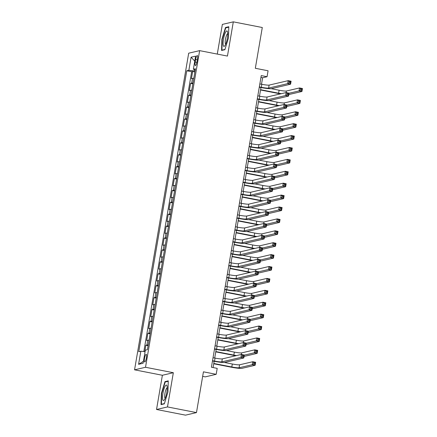 <?xml version="1.0" encoding="UTF-8"?>
<svg xmlns="http://www.w3.org/2000/svg" width="437" height="437" viewBox="0 0 437 437"><rect width="100%" height="100%" fill="white"/><g stroke="black" fill="none" stroke-linecap="round" stroke-linejoin="round"><path stroke-width="0.66" d="M146.395 357.925A3.884 0.89 -78.9 0 0 146.193 354.331A3.884 0.89 -78.9 0 0 144.505 358.362A3.884 0.89 -78.9 0 0 144.707 361.956A3.884 0.89 -78.9 0 0 146.395 357.925M202.659 376.366L205.237 376.874L216.189 374.318L217.205 368.364L211.41 367.233L261.26 75.596L267.056 76.726L268.072 70.778L255.323 68.281L262.293 27.515L233.309 21.85L222.357 24.406L217.282 54.084M156.533 409.485L185.517 415.15L196.47 412.594L167.486 406.934L173.336 372.712L145.51 367.271L134.558 369.828L162.384 375.263L156.533 409.485L167.486 406.934M145.51 367.271L199.633 50.637L188.686 53.188L134.558 369.828M193.782 78.376A4.856 0.486 -170.3 0 0 192.504 78.387L191.428 78.638L192.646 71.499L194.886 71.936M192.968 83.134A4.856 0.486 -170.3 0 0 191.69 83.15L190.614 83.401L192.848 83.838M190.614 83.401L189.39 90.541L190.472 90.29A4.856 0.486 -170.3 0 1 191.75 90.279M189.713 102.182A4.856 0.486 -170.3 0 0 188.434 102.192L187.358 102.444L188.576 95.304L190.816 95.741M187.681 114.084A4.856 0.486 -170.3 0 0 186.402 114.095L185.321 114.352L186.544 107.207L188.779 107.644M185.643 125.987A4.856 0.486 -170.3 0 0 184.365 126.003L183.289 126.255L184.507 119.11L186.746 119.547M183.611 137.89A4.856 0.486 -170.3 0 0 182.333 137.906L181.251 138.158L182.475 131.013L184.709 131.45M181.573 149.798A4.856 0.486 -170.3 0 0 180.295 149.809L179.219 150.06L180.437 142.921L182.677 143.358M179.541 161.701A4.856 0.486 -170.3 0 0 178.263 161.712L177.182 161.963L178.405 154.824L180.639 155.261M177.504 173.604A4.856 0.486 -170.3 0 0 176.226 173.615L175.15 173.866L176.368 166.726L178.607 167.163M175.472 185.507A4.856 0.486 -170.3 0 0 174.194 185.517L173.112 185.769L174.336 178.629L176.57 179.066M173.434 197.409A4.856 0.486 -170.3 0 0 172.156 197.426L171.08 197.677L172.298 190.532L174.538 190.969M171.402 209.312A4.856 0.486 -170.3 0 0 170.124 209.328L169.043 209.58L170.266 202.435L172.5 202.872M169.365 221.22A4.856 0.486 -170.3 0 0 168.087 221.231L167.01 221.483L168.229 214.338L170.468 214.78M167.333 233.123A4.856 0.486 -170.3 0 0 166.055 233.134L164.973 233.385L166.197 226.246L168.431 226.683M165.295 245.026A4.856 0.486 -170.3 0 0 164.017 245.037L162.941 245.288L164.159 238.149L166.399 238.586M163.263 256.929A4.856 0.486 -170.3 0 0 161.985 256.94L160.903 257.191L162.127 250.051L164.361 250.488M161.226 268.831A4.856 0.486 -170.3 0 0 159.947 268.842L158.871 269.099L160.089 261.954L162.329 262.391M159.194 280.734A4.856 0.486 -170.3 0 0 157.915 280.751L156.834 281.002L158.057 273.857L160.292 274.294M157.156 292.643A4.856 0.486 -170.3 0 0 155.878 292.653L154.802 292.905L156.02 285.76L158.26 286.197M155.124 304.545A4.856 0.486 -170.3 0 0 153.846 304.556L152.764 304.808L153.988 297.668L156.227 298.105M153.087 316.448A4.856 0.486 -170.3 0 0 151.808 316.459L150.732 316.71L151.95 309.571L154.19 310.008M151.055 328.351A4.856 0.486 -170.3 0 0 149.776 328.362L148.695 328.613L149.918 321.474L152.158 321.911M149.022 340.254A4.856 0.486 -170.3 0 0 147.744 340.265L146.663 340.521L147.881 333.376L150.12 333.813M195.623 59.459L195.175 62.076A3.764 0.863 -78.9 0 0 195.372 65.555A3.764 0.863 -78.9 0 0 197.011 61.65L197.458 59.028A3.764 0.863 -78.9 0 0 197.262 55.548A3.764 0.863 -78.9 0 0 195.623 59.459L197.327 59.793M194.875 69.767L194.678 70.925L188.855 70.291L186.785 70.778L138.764 351.703L140.84 351.217L138.6 364.311L143.096 363.262L145.335 350.168L147.406 349.687L195.426 68.762L193.356 69.243L195.235 69.887M188.855 70.291L191.095 57.198L195.596 56.149L193.356 69.243M192.646 71.499L191.657 71.728L143.828 351.545M148.209 345.017A4.856 0.486 9.7 0 0 146.93 345.028L145.849 345.279L144.762 351.643M147.881 333.376L148.962 333.125A4.856 0.486 9.7 0 1 150.241 333.114M149.918 321.474L150.994 321.222A4.856 0.486 9.7 0 1 152.273 321.206M151.95 309.571L153.032 309.32A4.856 0.486 9.7 0 1 154.31 309.303M153.988 297.668L155.064 297.411A4.856 0.486 9.7 0 1 156.342 297.4M156.02 285.76L157.102 285.508A4.856 0.486 9.7 0 1 158.38 285.498M158.057 273.857L159.134 273.606A4.856 0.486 9.7 0 1 160.412 273.595M160.089 261.954L161.171 261.703A4.856 0.486 9.7 0 1 162.449 261.692M162.127 250.051L163.203 249.8A4.856 0.486 9.7 0 1 164.481 249.789M164.159 238.149L165.241 237.897A4.856 0.486 9.7 0 1 166.519 237.881M166.197 226.246L167.273 225.989A4.856 0.486 9.7 0 1 168.551 225.978M168.229 214.338L169.31 214.086A4.856 0.486 9.7 0 1 170.588 214.075M170.266 202.435L171.342 202.184A4.856 0.486 9.7 0 1 172.62 202.173M172.298 190.532L173.38 190.281A4.856 0.486 9.7 0 1 174.658 190.27M174.336 178.629L175.412 178.378A4.856 0.486 9.7 0 1 176.69 178.367M176.368 166.726L177.449 166.475A4.856 0.486 9.7 0 1 178.728 166.459M178.405 154.824L179.481 154.572A4.856 0.486 9.7 0 1 180.76 154.556M180.437 142.921L181.519 142.664A4.856 0.486 9.7 0 1 182.797 142.653M182.475 131.013L183.551 130.761A4.856 0.486 9.7 0 1 184.829 130.75M184.507 119.11L185.588 118.859A4.856 0.486 9.7 0 1 186.867 118.848M186.544 107.207L187.62 106.956A4.856 0.486 9.7 0 1 188.899 106.945M188.576 95.304L189.658 95.053A4.856 0.486 9.7 0 1 190.936 95.042M195.044 70.996L194.678 70.925M216.189 374.318L203.434 371.827L196.47 412.594M199.633 50.637L227.458 56.073L233.309 21.85M261.506 84.254L262.621 77.764L267.056 76.726M213.081 367.561L214.152 361.317M214.709 358.034L216.184 349.414M216.747 346.131L218.221 337.511M218.779 334.229L220.253 325.603M220.816 322.326L222.286 313.7M222.848 310.417L224.323 301.798M224.886 298.515L226.355 289.895M226.918 286.612L228.393 277.992M228.955 274.709L230.425 266.089M230.987 262.806L232.462 254.187M233.025 250.904L234.494 242.278M235.057 239.001L236.532 230.375M237.094 227.093L238.564 218.473M239.126 215.19L240.601 206.57M241.164 203.287L242.633 194.667M243.196 191.384L244.671 182.764M245.233 179.481L246.703 170.856M247.266 167.579L248.74 158.953M249.303 155.67L250.772 147.05M251.335 143.768L252.81 135.148M253.373 131.865L254.842 123.245M255.405 119.962L256.88 111.342M257.442 108.059L258.912 99.439M259.474 96.156L260.949 87.531M260.944 77.436L262.621 77.764M191.657 71.728L186.785 70.778M145.849 345.279L148.088 345.716M140.84 351.217L145.079 351.676M194.744 61.125L191.095 57.198M138.6 364.311L143.434 361.301M221.892 39.368L221.575 50.474L224.875 49.703L228.485 37.833L228.802 26.728L225.503 27.498L221.892 39.368L222.225 39.434M173.336 372.712L162.384 375.263M164.339 403.837L167.95 391.967L168.267 380.862L164.968 381.632L161.357 393.502L161.04 404.607L164.339 403.837M226.535 27.7L225.503 27.498M161.69 393.568L161.357 393.502M166 381.834L164.968 381.632M259.327 86.897L261.337 87.291A6.069 0.606 -170.3 0 0 268.613 88.077L287.683 83.631L288.191 80.654L291.091 81.222L290.583 84.199L271.508 88.645A9.101 0.907 9.7 0 1 260.594 87.466L259.278 87.209M259.835 83.926L261.845 84.314A6.069 0.606 -170.3 0 0 269.121 85.106L288.191 80.654L289.294 81.626L289.092 82.817L290.25 83.046L290.452 81.856L289.294 81.626M290.25 83.046L290.583 84.199L287.683 83.631L289.092 82.817M290.452 81.856L291.091 81.222M280.57 93.862A9.101 0.907 9.7 0 1 277.861 93.376L260.528 89.989M271.24 88.689L279.112 90.23A6.069 0.606 -170.3 0 0 286.388 91.016L299.542 87.946L302.442 88.514L301.934 91.491L288.813 94.55M260.583 89.683L278.604 93.201A6.069 0.606 -170.3 0 0 281.368 93.676M289.032 93.256L299.034 90.923L299.542 87.946L300.645 88.919L300.438 90.109L301.601 90.339L301.803 89.148L300.645 88.919M301.601 90.339L301.934 91.491L299.034 90.923L300.438 90.109M301.803 89.148L302.442 88.514M227.344 38.199A7.888 1.814 -78.9 0 0 227.524 31.721A7.888 1.814 -78.9 0 0 225.601 32.169A7.888 1.814 -78.9 0 0 223.498 39.095A7.888 1.814 -78.9 0 0 224.765 45.858A7.888 1.814 -78.9 0 0 227.344 38.199M227.753 33.611A5.402 1.24 -78.9 0 0 225.476 39.221A5.402 1.24 -78.9 0 0 225.683 44.192M222.488 50.26L221.92 50.151L222.225 39.39L225.721 27.892L228.786 27.176M224.951 49.441L221.92 50.151M166.994 385.855A7.888 1.814 -78.9 0 0 163.88 389.301A7.888 1.814 -78.9 0 0 162.777 399.708A7.888 1.814 -78.9 0 0 164.23 399.986A7.888 1.814 -78.9 0 0 166.666 393.125A7.888 1.814 -78.9 0 0 166.994 385.855L166.994 385.855M167.218 387.745A5.402 1.24 -78.9 0 0 165.246 391.863A5.402 1.24 -78.9 0 0 164.815 397.79A5.402 1.24 -78.9 0 0 165.148 398.326M164.421 403.575L161.384 404.285L161.69 393.524L165.191 382.025L168.256 381.31M161.952 404.394L161.384 404.285M257.295 98.806L259.299 99.194A6.069 0.606 -170.3 0 0 266.575 99.986L285.651 95.534L286.159 92.557L289.054 93.125L288.546 96.102L269.476 100.548A9.101 0.907 9.7 0 1 258.562 99.368L257.24 99.112M257.803 95.829L259.807 96.222A6.069 0.606 -170.3 0 0 267.083 97.009L286.159 92.557L287.262 93.529L287.054 94.72L288.218 94.949L288.42 93.758L287.262 93.529M288.218 94.949L288.546 96.102L285.651 95.534L287.054 94.72M288.42 93.758L289.054 93.125M255.257 110.708L257.267 111.102A6.069 0.606 -170.3 0 0 264.543 111.888L283.613 107.436L284.121 104.465L287.022 105.027L286.514 108.005L267.439 112.451A9.101 0.907 9.7 0 1 256.524 111.271L255.208 111.014M255.765 107.731L257.775 108.125A6.069 0.606 -170.3 0 0 265.051 108.911L284.121 104.465L285.224 105.437L285.022 106.628L286.18 106.852L286.382 105.661L285.224 105.437M286.18 106.852L286.514 108.005L283.613 107.436L285.022 106.628M286.382 105.661L287.022 105.027M253.225 122.611L255.23 123.005A6.069 0.606 -170.3 0 0 262.506 123.791L281.581 119.339L282.089 116.368L284.99 116.93L284.476 119.907L265.406 124.359A9.101 0.907 9.7 0 1 254.492 123.174L253.17 122.917M253.733 119.634L255.738 120.028A6.069 0.606 -170.3 0 0 263.014 120.814L282.089 116.368L283.192 117.34L282.985 118.531L284.148 118.755L284.35 117.564L283.192 117.34M284.148 118.755L284.476 119.907L281.581 119.339L282.985 118.531M284.35 117.564L284.99 116.93M251.188 134.514L253.198 134.907A6.069 0.606 -170.3 0 0 260.474 135.694L279.543 131.247L280.051 128.27L282.952 128.839L282.444 131.81L263.369 136.262A9.101 0.907 9.7 0 1 252.455 135.077L251.138 134.82M251.696 131.537L253.706 131.93A6.069 0.606 -170.3 0 0 260.982 132.717L280.051 128.27L281.155 129.243L280.953 130.434L282.111 130.658L282.313 129.467L281.155 129.243M282.111 130.658L282.444 131.81L279.543 131.247L280.953 130.434M282.313 129.467L282.952 128.839M278.538 105.765A9.101 0.907 9.7 0 1 275.829 105.279L258.491 101.892M269.208 100.592L277.074 102.132A6.069 0.606 -170.3 0 0 284.35 102.919L297.51 99.849L300.405 100.417L299.897 103.394L286.776 106.453M258.546 101.586L276.566 105.109A6.069 0.606 -170.3 0 0 279.33 105.579M287 105.159L296.996 102.826L297.51 99.849L298.608 100.821L298.405 102.012L299.563 102.242L299.766 101.051L298.608 100.821M299.563 102.242L299.897 103.394L296.996 102.826L298.405 102.012M299.766 101.051L300.405 100.417M276.501 117.668A9.101 0.907 9.7 0 1 273.791 117.182L256.459 113.795M267.171 112.495L275.042 114.035A6.069 0.606 -170.3 0 0 282.318 114.822L295.472 111.752L298.373 112.32L297.865 115.297L284.744 118.356M256.514 113.489L274.534 117.012A6.069 0.606 -170.3 0 0 277.298 117.482M284.962 117.061L294.964 114.729L295.472 111.752L296.576 112.73L296.368 113.915L297.531 114.144L297.734 112.954L296.576 112.73M297.531 114.144L297.865 115.297L294.964 114.729L296.368 113.915M297.734 112.954L298.373 112.32M274.469 129.571A9.101 0.907 9.7 0 1 271.759 129.084L254.421 125.698M265.139 124.403L273.005 125.938A6.069 0.606 -170.3 0 0 280.281 126.725L293.44 123.66L296.335 124.223L295.827 127.2L282.706 130.259M254.476 125.392L272.497 128.915A6.069 0.606 -170.3 0 0 275.261 129.385M282.93 128.964L292.927 126.632L293.44 123.66L294.538 124.632L294.336 125.823L295.494 126.047L295.696 124.856L294.538 124.632M295.494 126.047L295.827 127.2L292.927 126.632L294.336 125.823M295.696 124.856L296.335 124.223M272.431 141.479A9.101 0.907 9.7 0 1 269.722 140.993L252.389 137.606M263.101 136.306L270.973 137.841A6.069 0.606 -170.3 0 0 278.249 138.627L291.403 135.563L294.303 136.125L293.795 139.103L280.674 142.162M252.444 137.294L270.465 140.818A6.069 0.606 -170.3 0 0 273.229 141.293M280.893 140.867L290.895 138.54L291.403 135.563L292.506 136.535L292.304 137.726L293.462 137.95L293.664 136.759L292.506 136.535M293.462 137.95L293.795 139.103L290.895 138.54L292.304 137.726M293.664 136.759L294.303 136.125M249.156 146.417L251.16 146.81A6.069 0.606 -170.3 0 0 258.436 147.597L277.511 143.15L278.019 140.173L280.92 140.741L280.407 143.713L261.337 148.165A9.101 0.907 9.7 0 1 250.423 146.985L249.101 146.723M249.664 143.44L251.668 143.833A6.069 0.606 -170.3 0 0 258.944 144.62L278.019 140.173L279.123 141.146L278.915 142.336L280.079 142.56L280.281 141.375L279.123 141.146M280.079 142.56L280.407 143.713L277.511 143.15L278.915 142.336M280.281 141.375L280.92 140.741M270.399 153.382A9.101 0.907 9.7 0 1 267.69 152.895L250.352 149.509M261.069 148.209L268.935 149.744A6.069 0.606 -170.3 0 0 276.211 150.536L289.37 147.466L292.266 148.034L291.758 151.005L278.637 154.07M250.406 149.203L268.427 152.721A6.069 0.606 -170.3 0 0 271.191 153.196M278.861 152.775L288.857 150.443L289.37 147.466L290.468 148.438L290.266 149.629L291.424 149.853L291.626 148.662L290.468 148.438M291.424 149.853L291.758 151.005L288.857 150.443L290.266 149.629M291.626 148.662L292.266 148.034M247.118 158.32L249.128 158.713A6.069 0.606 -170.3 0 0 256.404 159.5L275.474 155.053L275.982 152.076L278.882 152.644L278.374 155.621L259.299 160.068A9.101 0.907 9.7 0 1 248.385 158.888L247.069 158.631M247.626 155.348L249.636 155.736A6.069 0.606 -170.3 0 0 256.912 156.528L275.982 152.076L277.085 153.048L276.883 154.239L278.041 154.469L278.243 153.278L277.085 153.048M278.041 154.469L278.374 155.621L275.474 155.053L276.883 154.239M278.243 153.278L278.882 152.644M268.362 165.284A9.101 0.907 9.7 0 1 265.652 164.798L248.32 161.411M259.032 160.111L266.903 161.652A6.069 0.606 -170.3 0 0 274.179 162.438L287.333 159.368L290.234 159.937L289.726 162.908L276.605 165.973M248.374 161.106L266.395 164.623A6.069 0.606 -170.3 0 0 269.159 165.099M276.823 164.678L286.825 162.345L287.333 159.368L288.436 160.341L288.234 161.532L289.392 161.761L289.594 160.57L288.436 160.341M289.392 161.761L289.726 162.908L286.825 162.345L288.234 161.532M289.594 160.57L290.234 159.937M245.086 170.228L247.091 170.616A6.069 0.606 -170.3 0 0 254.367 171.408L273.442 166.956L273.95 163.979L276.85 164.547L276.337 167.524L257.267 171.97A9.101 0.907 9.7 0 1 246.353 170.791L245.031 170.534M245.594 167.251L247.599 167.644A6.069 0.606 -170.3 0 0 254.875 168.431L273.95 163.979L275.053 164.951L274.846 166.142L276.009 166.371L276.211 165.181L275.053 164.951M276.009 166.371L276.337 167.524L273.442 166.956L274.846 166.142M276.211 165.181L276.85 164.547M266.33 177.187A9.101 0.907 9.7 0 1 263.62 176.701L246.288 173.314M257 172.014L264.866 173.555A6.069 0.606 -170.3 0 0 272.142 174.341L285.301 171.271L288.196 171.839L287.688 174.816L274.573 177.875M246.337 173.008L264.358 176.526A6.069 0.606 -170.3 0 0 267.122 177.001M274.791 176.581L284.787 174.248L285.301 171.271L286.399 172.244L286.197 173.434L287.355 173.664L287.562 172.473L286.399 172.244M287.355 173.664L287.688 174.816L284.787 174.248L286.197 173.434M287.562 172.473L288.196 171.839M243.048 182.131L245.059 182.519A6.069 0.606 -170.3 0 0 252.335 183.311L271.404 178.859L271.912 175.882L274.813 176.45L274.305 179.427L255.23 183.873A9.101 0.907 9.7 0 1 244.316 182.693L242.999 182.437M243.556 179.154L245.567 179.547A6.069 0.606 -170.3 0 0 252.843 180.334L271.912 175.882L273.016 176.859L272.814 178.045L273.972 178.274L274.174 177.083L273.016 176.859M273.972 178.274L274.305 179.427L271.404 178.859L272.814 178.045M274.174 177.083L274.813 176.45M264.292 189.09A9.101 0.907 9.7 0 1 261.583 188.604L244.25 185.217M254.962 183.917L262.834 185.457A6.069 0.606 -170.3 0 0 270.11 186.244L283.263 183.174L286.164 183.742L285.656 186.719L272.535 189.778M244.305 184.911L262.326 188.434A6.069 0.606 -170.3 0 0 265.09 188.904M272.759 188.484L282.755 186.151L283.263 183.174L284.367 184.146L284.165 185.337L285.323 185.567L285.525 184.376L284.367 184.146M285.323 185.567L285.656 186.719L282.755 186.151L284.165 185.337M285.525 184.376L286.164 183.742M241.016 194.033L243.021 194.427A6.069 0.606 -170.3 0 0 250.297 195.213L269.372 190.761L269.88 187.79L272.781 188.352L272.267 191.33L253.198 195.776A9.101 0.907 9.7 0 1 242.284 194.596L240.962 194.339M241.524 191.056L243.529 191.45A6.069 0.606 -170.3 0 0 250.805 192.236L269.88 187.79L270.984 188.762L270.776 189.953L271.94 190.177L272.142 188.986L270.984 188.762M271.94 190.177L272.267 191.33L269.372 190.761L270.776 189.953M272.142 188.986L272.781 188.352M262.26 200.993A9.101 0.907 9.7 0 1 259.551 200.507L242.218 197.12M252.93 195.82L260.796 197.36A6.069 0.606 -170.3 0 0 268.072 198.147L281.231 195.077L284.126 195.645L283.618 198.622L270.503 201.681M242.267 196.814L260.288 200.337A6.069 0.606 -170.3 0 0 263.058 200.807M270.721 200.386L280.723 198.054L281.231 195.077L282.329 196.055L282.127 197.245L283.285 197.469L283.493 196.279L282.329 196.055M283.285 197.469L283.618 198.622L280.723 198.054L282.127 197.245M283.493 196.279L284.126 195.645M238.979 205.936L240.989 206.33A6.069 0.606 -170.3 0 0 248.265 207.116L267.335 202.67L267.843 199.693L270.743 200.255L270.235 203.232L251.16 207.684A9.101 0.907 9.7 0 1 240.246 206.499L238.93 206.242M239.487 202.959L241.497 203.352A6.069 0.606 -170.3 0 0 248.773 204.139L267.843 199.693L268.946 200.665L268.744 201.856L269.902 202.08L270.104 200.889L268.946 200.665M269.902 202.08L270.235 203.232L267.335 202.67L268.744 201.856M270.104 200.889L270.743 200.255M260.223 212.895A9.101 0.907 9.7 0 1 257.513 212.415L240.181 209.023M250.893 207.728L258.764 209.263A6.069 0.606 -170.3 0 0 266.04 210.05L279.194 206.985L282.094 207.548L281.586 210.525L268.465 213.584M240.235 208.717L258.256 212.24A6.069 0.606 -170.3 0 0 261.02 212.71M268.689 212.289L278.686 209.957L279.194 206.985L280.297 207.957L280.095 209.148L281.253 209.372L281.455 208.181L280.297 207.957M281.253 209.372L281.586 210.525L278.686 209.957L280.095 209.148M281.455 208.181L282.094 207.548M236.947 217.839L238.952 218.232A6.069 0.606 -170.3 0 0 246.228 219.019L265.303 214.572L265.811 211.595L268.711 212.163L268.198 215.135L249.128 219.587A9.101 0.907 9.7 0 1 238.214 218.407L236.892 218.145M237.455 214.862L239.46 215.255A6.069 0.606 -170.3 0 0 246.736 216.042L265.811 211.595L266.914 212.568L266.707 213.759L267.87 213.983L268.072 212.797L266.914 212.568M267.87 213.983L268.198 215.135L265.303 214.572L266.707 213.759M268.072 212.797L268.711 212.163M258.191 224.804A9.101 0.907 9.7 0 1 255.481 224.318L238.149 220.931M248.861 219.631L256.727 221.166A6.069 0.606 -170.3 0 0 264.003 221.952L277.162 218.888L280.057 219.45L279.549 222.428L266.433 225.487M238.198 220.619L256.219 224.143A6.069 0.606 -170.3 0 0 258.988 224.618M266.652 224.197L276.654 221.865L277.162 218.888L278.26 219.86L278.058 221.051L279.216 221.275L279.423 220.084L278.26 219.86M279.216 221.275L279.549 222.428L276.654 221.865L278.058 221.051M279.423 220.084L280.057 219.45M234.909 229.742L236.92 230.135A6.069 0.606 -170.3 0 0 244.196 230.922L263.265 226.475L263.779 223.498L266.674 224.066L266.166 227.043L247.091 231.49A9.101 0.907 9.7 0 1 236.177 230.31L234.86 230.053M235.417 226.77L237.428 227.158A6.069 0.606 -170.3 0 0 244.704 227.945L263.779 223.498L264.877 224.471L264.675 225.661L265.833 225.891L266.035 224.7L264.877 224.471M265.833 225.891L266.166 227.043L263.265 226.475L264.675 225.661M266.035 224.7L266.674 224.066M256.153 236.707A9.101 0.907 9.7 0 1 253.444 236.22L236.111 232.834M246.823 231.534L254.695 233.068A6.069 0.606 -170.3 0 0 261.971 233.861L275.124 230.791L278.025 231.359L277.517 234.33L264.396 237.395M236.166 232.528L254.187 236.046A6.069 0.606 -170.3 0 0 256.951 236.521M264.62 236.1L274.616 233.768L275.124 230.791L276.228 231.763L276.026 232.954L277.184 233.178L277.386 231.992L276.228 231.763M277.184 233.178L277.517 234.33L274.616 233.768L276.026 232.954M277.386 231.992L278.025 231.359M254.121 248.609A9.101 0.907 9.7 0 1 251.412 248.123L234.079 244.736M244.791 243.436L252.657 244.977A6.069 0.606 -170.3 0 0 259.939 245.763L273.092 242.693L275.987 243.262L275.479 246.239L262.364 249.298M234.128 244.43L252.149 247.948A6.069 0.606 -170.3 0 0 254.918 248.424M262.582 248.003L272.584 245.67L273.092 242.693L274.19 243.666L273.988 244.857L275.146 245.086L275.354 243.895L274.19 243.666M275.146 245.086L275.479 246.239L272.584 245.67L273.988 244.857M275.354 243.895L275.987 243.262M252.083 260.512A9.101 0.907 9.7 0 1 249.374 260.026L232.042 256.639M242.754 255.339L250.625 256.88A6.069 0.606 -170.3 0 0 257.901 257.666L271.055 254.596L273.955 255.164L273.447 258.141L260.326 261.2M232.096 256.333L250.117 259.857A6.069 0.606 -170.3 0 0 252.881 260.326M260.55 259.906L270.547 257.573L271.055 254.596L272.158 255.569L271.956 256.759L273.114 256.989L273.316 255.798L272.158 255.569M273.114 256.989L273.447 258.141L270.547 257.573L271.956 256.759M273.316 255.798L273.955 255.164M232.877 241.645L234.882 242.038A6.069 0.606 -170.3 0 0 242.158 242.825L261.233 238.378L261.741 235.401L264.642 235.969L264.128 238.946L245.059 243.393A9.101 0.907 9.7 0 1 234.145 242.213L232.823 241.956M233.385 238.673L235.39 239.061A6.069 0.606 -170.3 0 0 242.666 239.853L261.741 235.401L262.845 236.373L262.637 237.564L263.801 237.794L264.003 236.603L262.845 236.373M263.801 237.794L264.128 238.946L261.233 238.378L262.637 237.564M264.003 236.603L264.642 235.969M230.84 253.553L232.85 253.941A6.069 0.606 -170.3 0 0 240.126 254.733L259.196 250.281L259.709 247.304L262.604 247.872L262.096 250.849L243.021 255.295A9.101 0.907 9.7 0 1 232.107 254.115L230.791 253.859M231.348 250.576L233.358 250.969A6.069 0.606 -170.3 0 0 240.634 251.756L259.709 247.304L260.807 248.276L260.605 249.467L261.763 249.696L261.965 248.506L260.807 248.276M261.763 249.696L262.096 250.849L259.196 250.281L260.605 249.467M261.965 248.506L262.604 247.872M228.808 265.456L230.812 265.849A6.069 0.606 -170.3 0 0 238.089 266.636L257.164 262.184L257.672 259.212L260.572 259.775L260.064 262.752L240.989 267.198A9.101 0.907 9.7 0 1 230.075 266.018L228.753 265.762M229.316 262.479L231.32 262.872A6.069 0.606 -170.3 0 0 238.597 263.658L257.672 259.212L258.775 260.184L258.567 261.375L259.731 261.599L259.933 260.408L258.775 260.184M259.731 261.599L260.064 262.752L257.164 262.184L258.567 261.375M259.933 260.408L260.572 259.775M250.051 272.415A9.101 0.907 9.7 0 1 247.342 271.929L230.009 268.542M240.721 267.242L248.587 268.782A6.069 0.606 -170.3 0 0 255.869 269.569L269.023 266.499L271.918 267.067L271.41 270.044L258.294 273.103M230.059 268.236L248.079 271.759A6.069 0.606 -170.3 0 0 250.849 272.229M258.513 271.809L268.515 269.476L269.023 266.499L270.121 267.477L269.919 268.662L271.077 268.892L271.284 267.701L270.121 267.477M271.077 268.892L271.41 270.044L268.515 269.476L269.919 268.662M271.284 267.701L271.918 267.067M226.77 277.358L228.78 277.752A6.069 0.606 -170.3 0 0 236.056 278.538L255.126 274.086L255.64 271.115L258.535 271.677L258.027 274.654L238.952 279.106A9.101 0.907 9.7 0 1 228.038 277.921L226.721 277.664M227.284 274.381L229.288 274.775A6.069 0.606 -170.3 0 0 236.564 275.561L255.64 271.115L256.738 272.087L256.535 273.278L257.693 273.502L257.896 272.311L256.738 272.087M257.693 273.502L258.027 274.654L255.126 274.086L256.535 273.278M257.896 272.311L258.535 271.677M248.014 284.318A9.101 0.907 9.7 0 1 245.304 283.832L227.972 280.445M238.684 279.15L246.555 280.685A6.069 0.606 -170.3 0 0 253.831 281.472L266.985 278.407L269.886 278.97L269.378 281.947L256.257 285.006M228.027 280.139L246.047 283.662A6.069 0.606 -170.3 0 0 248.811 284.132M256.481 283.711L266.477 281.379L266.985 278.407L268.089 279.38L267.886 280.57L269.045 280.794L269.247 279.604L268.089 279.38M269.045 280.794L269.378 281.947L266.477 281.379L267.886 280.57M269.247 279.604L269.886 278.97M224.738 289.261L226.743 289.655A6.069 0.606 -170.3 0 0 234.019 290.441L253.094 285.995L253.602 283.018L256.503 283.586L255.995 286.557L236.92 291.009A9.101 0.907 9.7 0 1 226.005 289.824L224.684 289.567M225.246 286.284L227.251 286.677A6.069 0.606 -170.3 0 0 234.527 287.464L253.602 283.018L254.705 283.99L254.498 285.181L255.661 285.405L255.863 284.214L254.705 283.99M255.661 285.405L255.995 286.557L253.094 285.995L254.498 285.181M255.863 284.214L256.503 283.586M245.982 296.226A9.101 0.907 9.7 0 1 243.272 295.74L225.94 292.353M236.652 291.053L244.518 292.588A6.069 0.606 -170.3 0 0 251.799 293.374L264.953 290.31L267.848 290.873L267.34 293.85L254.225 296.909M225.989 292.042L244.01 295.565A6.069 0.606 -170.3 0 0 246.779 296.04M254.443 295.614L264.445 293.287L264.953 290.31L266.051 291.282L265.849 292.473L267.007 292.697L267.215 291.506L266.051 291.282M267.007 292.697L267.34 293.85L264.445 293.287L265.849 292.473M267.215 291.506L267.848 290.873M222.701 301.164L224.711 301.557A6.069 0.606 -170.3 0 0 231.987 302.344L251.057 297.897L251.57 294.92L254.465 295.488L253.957 298.46L234.882 302.912A9.101 0.907 9.7 0 1 223.968 301.732L222.652 301.47M223.214 298.187L225.219 298.58A6.069 0.606 -170.3 0 0 232.495 299.367L251.57 294.92L252.668 295.893L252.466 297.084L253.624 297.313L253.826 296.122L252.668 295.893M253.624 297.313L253.957 298.46L251.057 297.897L252.466 297.084M253.826 296.122L254.465 295.488M243.944 308.129A9.101 0.907 9.7 0 1 241.235 307.643L223.902 304.256M234.614 302.956L242.486 304.491A6.069 0.606 -170.3 0 0 249.762 305.283L262.916 302.213L265.816 302.781L265.308 305.753L252.187 308.817M223.957 303.95L241.978 307.468A6.069 0.606 -170.3 0 0 244.742 307.943M252.411 307.522L262.408 305.19L262.916 302.213L264.019 303.185L263.817 304.376L264.975 304.6L265.177 303.409L264.019 303.185M264.975 304.6L265.308 305.753L262.408 305.19L263.817 304.376M265.177 303.409L265.816 302.781M220.669 313.067L222.673 313.46A6.069 0.606 -170.3 0 0 229.949 314.247L249.024 309.8L249.532 306.823L252.433 307.391L251.925 310.368L232.85 314.815A9.101 0.907 9.7 0 1 221.936 313.635L220.614 313.378M221.177 310.095L223.181 310.483A6.069 0.606 -170.3 0 0 230.457 311.275L249.532 306.823L250.636 307.795L250.434 308.986L251.592 309.216L251.794 308.025L250.636 307.795M251.592 309.216L251.925 310.368L249.024 309.8L250.434 308.986M251.794 308.025L252.433 307.391M241.912 320.031A9.101 0.907 9.7 0 1 239.203 319.545L221.87 316.159M232.582 314.858L240.454 316.399A6.069 0.606 -170.3 0 0 247.73 317.186L260.884 314.116L263.779 314.684L263.271 317.661L250.155 320.72M221.92 315.853L239.94 319.371A6.069 0.606 -170.3 0 0 242.71 319.846M250.374 319.425L260.376 317.093L260.884 314.116L261.982 315.088L261.779 316.279L262.937 316.508L263.145 315.317L261.982 315.088M262.937 316.508L263.271 317.661L260.376 317.093L261.779 316.279M263.145 315.317L263.779 314.684M218.631 324.975L220.641 325.363A6.069 0.606 -170.3 0 0 227.917 326.155L246.987 321.703L247.5 318.726L250.396 319.294L249.888 322.271L230.812 326.718A9.101 0.907 9.7 0 1 219.898 325.538L218.582 325.281M219.145 321.998L221.149 322.391A6.069 0.606 -170.3 0 0 228.425 323.178L247.5 318.726L248.598 319.698L248.396 320.889L249.554 321.119L249.762 319.928L248.598 319.698M249.554 321.119L249.888 322.271L246.987 321.703L248.396 320.889M249.762 319.928L250.396 319.294M239.875 331.934A9.101 0.907 9.7 0 1 237.165 331.448L219.833 328.061M230.545 326.761L238.416 328.302A6.069 0.606 -170.3 0 0 245.692 329.088L258.846 326.018L261.747 326.586L261.239 329.564L248.118 332.623M219.887 327.755L237.908 331.279A6.069 0.606 -170.3 0 0 240.672 331.749M248.342 331.328L258.338 328.995L258.846 326.018L259.949 326.991L259.747 328.182L260.905 328.411L261.108 327.22L259.949 326.991M260.905 328.411L261.239 329.564L258.338 328.995L259.747 328.182M261.108 327.22L261.747 326.586M216.599 336.878L218.604 337.271A6.069 0.606 -170.3 0 0 225.88 338.058L244.955 333.606L245.463 330.629L248.363 331.197L247.855 334.174L228.78 338.62A9.101 0.907 9.7 0 1 217.866 337.44L216.544 337.184M217.107 333.901L219.112 334.294A6.069 0.606 -170.3 0 0 226.388 335.081L245.463 330.629L246.566 331.607L246.364 332.792L247.522 333.021L247.724 331.83L246.566 331.607M247.522 333.021L247.855 334.174L244.955 333.606L246.364 332.792M247.724 331.83L248.363 331.197M237.843 343.837A9.101 0.907 9.7 0 1 235.133 343.351L217.801 339.964M228.513 338.664L236.384 340.204A6.069 0.606 -170.3 0 0 243.66 340.991L256.814 337.921L259.709 338.489L259.201 341.466L246.086 344.525M217.85 339.658L235.871 343.182A6.069 0.606 -170.3 0 0 238.64 343.651M246.304 343.231L256.306 340.898L256.814 337.921L257.912 338.894L257.71 340.084L258.868 340.314L259.075 339.123L257.912 338.894M258.868 340.314L259.201 341.466L256.306 340.898L257.71 340.084M259.075 339.123L259.709 338.489M214.562 348.781L216.572 349.174A6.069 0.606 -170.3 0 0 223.848 349.961L242.917 345.509L243.431 342.537L246.326 343.1L245.818 346.077L226.743 350.529A9.101 0.907 9.7 0 1 215.829 349.343L214.512 349.087M215.075 345.804L217.08 346.197A6.069 0.606 -170.3 0 0 224.356 346.983L243.431 342.537L244.529 343.509L244.327 344.7L245.485 344.924L245.692 343.733L244.529 343.509M245.485 344.924L245.818 346.077L242.917 345.509L244.327 344.7M245.692 343.733L246.326 343.1M235.805 355.74A9.101 0.907 9.7 0 1 233.096 355.254L215.763 351.867M226.475 350.567L234.347 352.107A6.069 0.606 -170.3 0 0 241.623 352.894L254.776 349.829L257.677 350.392L257.169 353.369L244.048 356.428M215.818 351.561L233.839 355.084A6.069 0.606 -170.3 0 0 236.603 355.554M244.272 355.134L254.268 352.801L254.776 349.829L255.88 350.802L255.678 351.993L256.836 352.217L257.038 351.026L255.88 350.802M256.836 352.217L257.169 353.369L254.268 352.801L255.678 351.993M257.038 351.026L257.677 350.392M212.529 360.683L214.534 361.077A6.069 0.606 -170.3 0 0 221.81 361.863L240.885 357.417L241.393 354.44L244.294 355.002L243.786 357.979L224.711 362.431A9.101 0.907 9.7 0 1 213.797 361.246L212.475 360.989M213.037 357.706L215.042 358.1A6.069 0.606 -170.3 0 0 222.318 358.886L241.393 354.44L242.497 355.412L242.295 356.603L243.453 356.827L243.655 355.636L242.497 355.412M243.453 356.827L243.786 357.979L240.885 357.417L242.295 356.603M243.655 355.636L244.294 355.002M213.78 363.464L231.801 366.987A6.069 0.606 -170.3 0 0 239.077 367.774L252.236 364.704L252.744 361.732L255.64 362.295L255.132 365.272L241.978 368.342A9.101 0.907 9.7 0 1 231.064 367.162L213.731 363.77M224.443 362.475L232.315 364.01A6.069 0.606 -170.3 0 0 239.591 364.797L252.744 361.732L253.842 362.705L253.64 363.895L254.798 364.119L255.006 362.928L253.842 362.705M254.798 364.119L255.132 365.272L252.236 364.704L253.64 363.895M255.006 362.928L255.64 362.295M191.69 83.15L192.504 78.387M146.93 345.028L147.744 340.265M148.962 333.125L149.776 328.362M150.994 321.222L151.808 316.459M153.032 309.32L153.846 304.556M155.064 297.411L155.878 292.653M157.102 285.508L157.915 280.751M159.134 273.606L159.947 268.842M161.171 261.703L161.985 256.94M163.203 249.8L164.017 245.037M165.241 237.897L166.055 233.134M167.273 225.989L168.087 221.231M169.31 214.086L170.124 209.328M171.342 202.184L172.156 197.426M173.38 190.281L174.194 185.517M175.412 178.378L176.226 173.615M177.449 166.475L178.263 161.712M179.481 154.572L180.295 149.809M181.519 142.664L182.333 137.906M183.551 130.761L184.365 126.003M185.588 118.859L186.402 114.095M187.62 106.956L188.434 102.192M189.658 95.053L190.472 90.29M196.863 62.404L195.175 62.076M261.845 84.314L261.337 87.291M269.121 85.106L268.613 88.077M279.112 90.23L278.604 93.201M286.388 91.016L286.12 92.568M259.807 96.222L259.299 99.194M267.083 97.009L266.575 99.986M257.775 108.125L257.267 111.102M265.051 108.911L264.543 111.888M255.738 120.028L255.23 123.005M263.014 120.814L262.506 123.791M253.706 131.93L253.198 134.907M260.982 132.717L260.474 135.694M277.074 102.132L276.566 105.109M284.35 102.919L284.088 104.47M275.042 114.035L274.534 117.012M282.318 114.822L282.051 116.373M273.005 125.938L272.497 128.915M280.281 126.725L280.019 128.276M270.973 137.841L270.465 140.818M278.249 138.627L277.981 140.184M251.668 143.833L251.16 146.81M258.944 144.62L258.436 147.597M268.935 149.744L268.427 152.721M276.211 150.536L275.949 152.087M249.636 155.736L249.128 158.713M256.912 156.528L256.404 159.5M266.903 161.652L266.395 164.623M274.179 162.438L273.912 163.99M247.599 167.644L247.091 170.616M254.875 168.431L254.367 171.408M264.866 173.555L264.358 176.526M272.142 174.341L271.88 175.893M245.567 179.547L245.059 182.519M252.843 180.334L252.335 183.311M262.834 185.457L262.326 188.434M270.11 186.244L269.842 187.795M243.529 191.45L243.021 194.427M250.805 192.236L250.297 195.213M260.796 197.36L260.288 200.337M268.072 198.147L267.81 199.698M241.497 203.352L240.989 206.33M248.773 204.139L248.265 207.116M258.764 209.263L258.256 212.24M266.04 210.05L265.772 211.601M239.46 215.255L238.952 218.232M246.736 216.042L246.228 219.019M256.727 221.166L256.219 224.143M264.003 221.952L263.74 223.509M237.428 227.158L236.92 230.135M244.704 227.945L244.196 230.922M254.695 233.068L254.187 236.046M261.971 233.861L261.703 235.412M252.657 244.977L252.149 247.948M259.939 245.763L259.671 247.315M250.625 256.88L250.117 259.857M257.901 257.666L257.633 259.217M235.39 239.061L234.882 242.038M242.666 239.853L242.158 242.825M233.358 250.969L232.85 253.941M240.634 251.756L240.126 254.733M231.32 262.872L230.812 265.849M238.597 263.658L238.089 266.636M248.587 268.782L248.079 271.759M255.869 269.569L255.601 271.12M229.288 274.775L228.78 277.752M236.564 275.561L236.056 278.538M246.555 280.685L246.047 283.662M253.831 281.472L253.564 283.023M227.251 286.677L226.743 289.655M234.527 287.464L234.019 290.441M244.518 292.588L244.01 295.565M251.799 293.374L251.532 294.931M225.219 298.58L224.711 301.557M232.495 299.367L231.987 302.344M242.486 304.491L241.978 307.468M249.762 305.283L249.5 306.834M223.181 310.483L222.673 313.46M230.457 311.275L229.949 314.247M240.454 316.399L239.94 319.371M247.73 317.186L247.462 318.737M221.149 322.391L220.641 325.363M228.425 323.178L227.917 326.155M238.416 328.302L237.908 331.279M245.692 329.088L245.43 330.64M219.112 334.294L218.604 337.271M226.388 335.081L225.88 338.058M236.384 340.204L235.871 343.182M243.66 340.991L243.393 342.542M217.08 346.197L216.572 349.174M224.356 346.983L223.848 349.961M234.347 352.107L233.839 355.084M241.623 352.894L241.361 354.445M215.042 358.1L214.534 361.077M222.318 358.886L221.81 361.863M232.315 364.01L231.801 366.987M239.591 364.797L239.077 367.774"/></g></svg>
